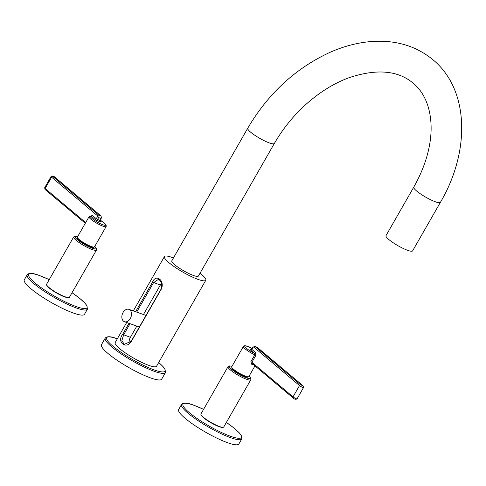 <?xml version="1.0" encoding="UTF-8"?>
<svg xmlns="http://www.w3.org/2000/svg" width="486" height="486" viewBox="0 0 486 486"><rect width="100%" height="100%" fill="white"/><g stroke="black" fill="none" stroke-linecap="round" stroke-linejoin="round"><path stroke-width="0.73" d="M412.602 250.879A15.333 2.776 -150.2 0 1 407.736 250.357A15.333 2.776 29.8 0 1 392.931 242.575A15.333 2.776 29.8 0 1 385.987 235.643L413.774 187.128A15.333 2.776 29.8 0 0 416.702 191.065A15.333 2.776 29.8 0 0 430.9 199.892A15.333 2.776 29.8 0 0 440.383 202.364L412.602 250.879M247.726 128.243A15.333 2.776 -150.2 0 0 250.655 132.18A15.333 2.776 -150.2 0 0 264.852 141.007A15.333 2.776 -150.2 0 0 274.335 143.479L198.416 276.048A15.333 2.776 -150.2 0 1 188.933 273.569A15.333 2.776 -150.2 0 1 174.735 264.742A15.333 2.776 -150.2 0 1 171.807 260.806L247.726 128.243C268.084 93.689 295.367 68.453 329.575 52.531C345.953 45.228 362.192 41.462 378.296 41.225C399.449 41.061 417.626 47.203 432.844 59.663C469.367 89.576 470.46 151.383 440.383 202.364M173.447 257.938A23.832 4.313 -150.2 0 0 171.989 257.398A23.832 4.313 29.8 0 0 164.432 256.584A23.832 4.313 29.8 0 0 175.221 267.355A23.832 4.313 29.8 0 0 198.227 279.45A23.832 4.313 -150.2 0 0 205.791 280.27L156.541 366.262A23.832 4.313 -150.2 0 1 148.983 365.448A23.832 4.313 -150.2 0 1 125.971 353.346A23.832 4.313 -150.2 0 1 115.182 342.575L126.676 322.51M200.056 273.181A23.832 4.313 -150.2 0 1 205.791 280.27M128.966 323.318L122.648 334.344C116.543 341.986 125.947 349.841 131.256 341.579L161.182 289.328C165.355 280.999 155.957 273.144 152.574 282.093L135.6 311.726M165.459 372.562L161.686 379.141A34.694 6.282 -150.2 0 1 150.678 377.95A34.694 6.282 29.8 0 1 117.181 360.339A34.694 6.282 29.8 0 1 101.471 344.653L105.237 338.074A34.694 6.282 29.8 0 0 120.953 353.759A34.694 6.282 29.8 0 0 154.445 371.371A34.694 6.282 29.8 0 0 165.459 372.562L164.9 368.953L162.822 366.335L158.697 362.501M130.041 323.7L123.608 334.933L121.871 340.656L124.288 344.325L131.19 341.306L161.121 289.055L161.753 282.943L158.819 279.092L153.533 282.682L136.681 312.109M136.827 326.106L130.394 337.339A6.889 4.793 -70.5 0 0 129.24 343.45M161.814 283.162A6.889 4.793 -70.5 0 0 160.319 285.088L143.467 314.515M223.074 427.315A12.794 2.315 -150.2 0 1 214.757 424.77A12.794 2.315 -150.2 0 1 203.519 417.705A12.794 2.315 -150.2 0 1 201.016 414.68M241.773 438.913L238.857 443.997A34.694 6.282 29.8 0 1 227.849 442.807A34.694 6.282 -150.2 0 1 194.351 425.201A34.694 6.282 -150.2 0 1 178.641 409.516L181.551 404.431A34.694 6.282 29.8 0 0 197.267 420.117A34.694 6.282 29.8 0 0 230.759 437.722A34.694 6.282 29.8 0 0 241.773 438.913L241.214 435.31L239.13 432.692L233.973 428.008L226.379 422.425M232.029 366.28L229.155 365.915L228.007 366.687L200.943 413.944A13.14 2.381 29.8 0 0 206.89 419.886A13.14 2.381 29.8 0 0 219.581 426.556A13.14 2.381 29.8 0 0 223.748 427.006L250.819 379.748L250.898 378.357L249.136 376.073M248.103 376.826A9.374 1.695 -150.2 0 1 248.06 376.978A9.374 1.695 -150.2 0 1 245.084 376.656A9.374 1.695 -150.2 0 1 236.038 371.899A9.374 1.695 -150.2 0 1 231.792 367.659A9.374 1.695 -150.2 0 1 231.901 367.544M253.467 364.634A1.051 0.832 -73.9 0 0 253.334 364.822L253.698 364.828M255.806 355.473L254.792 354.847L250.885 361.669L251.9 362.289L252.173 363.552L293.07 397.919A1.051 0.729 130 0 1 293.034 396.862L299.51 385.556L253.88 347.204A1.051 0.729 -70.5 0 0 252.787 347.618L251.76 349.41L250.533 350.06L254.36 353.273L254.792 354.847A9.86 1.786 -150.2 0 1 243.383 346.451L244.567 345.728L245.655 345.789L252.003 348.365A8.809 1.592 29.8 0 0 244.859 346.579A8.809 1.592 29.8 0 0 254.36 353.273A1.051 0.729 130 0 0 255.587 352.629L255.806 355.473L251.9 362.289L293.034 396.862A2.63 0.474 29.8 0 0 295.47 398.374A2.63 0.474 29.8 0 0 297.092 398.799L303.568 387.494A2.63 0.474 -150.2 0 1 301.946 387.069A2.63 0.474 -150.2 0 1 299.51 385.556A1.051 0.729 -50 0 1 300.737 384.912L255.107 346.561A2.102 1.464 -70.5 0 0 254.779 346.372L252.586 347.35L250.964 349.683M250.885 361.669L251.402 364.136A1.051 0.62 112.1 0 1 252.228 363.595M243.383 346.451L231.731 366.79A9.86 1.786 29.8 0 0 236.196 371.249A9.86 1.786 29.8 0 0 245.709 376.249A9.86 1.786 29.8 0 0 248.838 376.589L254.968 365.891M68.739 297.596A12.794 2.315 -150.2 0 1 60.416 295.051A12.794 2.315 -150.2 0 1 49.177 287.985A12.794 2.315 -150.2 0 1 46.674 284.96M87.431 309.193L84.515 314.278A34.694 6.282 -150.2 0 1 73.508 313.087A34.694 6.282 29.8 0 1 40.01 295.482A34.694 6.282 29.8 0 1 24.3 279.79L27.21 274.705A34.694 6.282 29.8 0 0 42.926 290.397A34.694 6.282 29.8 0 0 76.424 308.002A34.694 6.282 29.8 0 0 87.431 309.193L86.873 305.591L84.795 302.972L79.631 298.289L72.037 292.706M77.687 236.56L74.82 236.196L73.665 236.968L46.601 284.225A13.14 2.381 29.8 0 0 52.555 290.166A13.14 2.381 29.8 0 0 65.239 296.837A13.14 2.381 29.8 0 0 69.413 297.286L96.477 250.029L96.556 248.638L94.794 246.353M93.762 247.107A9.374 1.695 -150.2 0 1 93.719 247.259A9.374 1.695 -150.2 0 1 90.748 246.937A9.374 1.695 -150.2 0 1 81.697 242.18A9.374 1.695 -150.2 0 1 77.45 237.94A9.374 1.695 -150.2 0 1 77.56 237.824M90.159 216.252L92.437 215.505L96.264 218.718L97.291 216.926A1.051 0.729 -70.5 0 0 97.224 215.541L51.601 177.196L45.125 188.501L85.688 222.588M89.041 216.732L77.389 237.071A9.86 1.786 29.8 0 0 81.855 241.53A9.86 1.786 29.8 0 0 91.374 246.53A9.86 1.786 29.8 0 0 94.497 246.87L106.148 226.531A9.86 1.786 -150.2 0 1 103.02 226.19A9.86 1.786 -150.2 0 1 93.506 221.191A9.86 1.786 -150.2 0 1 89.041 216.732L91.216 216.149A1.051 0.729 130 0 0 92.437 215.505M123.468 321.143A6.573 4.574 109.5 0 1 122.685 313.233A6.573 4.574 109.5 0 1 128.875 309.345A6.573 4.574 109.5 0 1 129.89 309.928A6.573 4.574 -70.5 0 1 130.673 317.838A6.573 4.574 -70.5 0 1 124.483 321.732A6.573 4.574 -70.5 0 1 123.468 321.143M128.875 309.345L145.8 315.347A6.573 4.574 109.5 0 1 146.013 315.432M117.314 338.845A33.643 6.093 29.8 0 0 113.098 346.354A33.643 6.093 29.8 0 0 154.384 369.986A33.643 6.093 29.8 0 0 158.679 362.532M130.394 337.339L122.648 334.344M152.574 282.093L160.319 285.088M203.555 409.376A33.643 6.093 29.8 0 0 193.653 405.209A33.643 6.093 29.8 0 0 189.4 412.699A33.643 6.093 29.8 0 0 230.698 436.343A33.643 6.093 29.8 0 0 226.367 422.443M228.007 366.687A13.14 2.381 29.8 0 0 233.96 372.628A13.14 2.381 29.8 0 0 246.645 379.299A13.14 2.381 29.8 0 0 250.819 379.748M232.004 366.323A12.089 2.187 29.8 0 0 232.326 369.895A12.089 2.187 29.8 0 0 246.584 377.914A12.089 2.187 29.8 0 0 249.111 376.115M250.533 350.06A2.102 0.383 -150.2 0 1 250.8 349.592L250.873 349.616M251.56 349.142L255.587 352.629M254.779 346.372L256.918 347.132A2.102 1.464 109.5 0 1 257.24 347.32L302.869 385.665L300.737 384.912M257.525 347.557A1.051 0.729 130 0 0 257.404 347.411A1.051 0.729 130 0 0 257.24 347.32L255.107 346.561A1.051 0.729 -50 0 0 253.88 347.204M256.918 347.132L303.033 385.763A1.051 0.729 130 0 0 302.869 385.665M253.334 364.822A9.86 1.786 -150.2 0 1 252.428 364.524A9.86 1.786 -150.2 0 1 251.402 364.136M297.092 398.799C295.877 399.656 294.534 399.358 293.07 397.919A1.051 0.729 130 0 0 293.228 398.01M49.214 279.657A33.643 6.093 29.8 0 0 39.311 275.489A33.643 6.093 29.8 0 0 35.065 282.98A33.643 6.093 29.8 0 0 76.357 306.623A33.643 6.093 29.8 0 0 72.025 292.724M73.665 236.968A13.14 2.381 29.8 0 0 79.619 242.909A13.14 2.381 29.8 0 0 92.304 249.579A13.14 2.381 29.8 0 0 96.477 250.029M77.663 236.603A12.089 2.187 29.8 0 0 77.985 240.175A12.089 2.187 29.8 0 0 92.243 248.194A12.089 2.187 29.8 0 0 94.77 246.396M95.037 219.362L96.264 218.718L97.552 219.459A1.051 0.729 -70.5 0 0 97.619 220.844A2.102 0.383 -150.2 0 1 95.037 219.362L91.216 216.149A8.809 1.592 29.8 0 0 95.165 220.808A8.809 1.592 29.8 0 0 105.377 225.31A8.809 1.592 29.8 0 0 100.122 220.079M100.019 221.13A2.102 0.383 -150.2 0 1 99.751 221.598L97.619 220.844M101.052 218.457C101.641 218.08 101.538 217.175 100.748 215.748A1.051 0.729 130 0 0 100.59 215.656A2.102 1.464 109.5 0 1 100.717 218.421L101.052 218.457L99.691 220.219A1.051 0.729 -70.5 0 0 99.751 221.598M97.291 216.926L100.717 218.421L99.691 220.219L97.552 219.459L98.579 217.661A2.102 1.464 -70.5 0 0 98.451 214.897L52.828 176.546L54.961 177.305L100.59 215.656L98.451 214.897A1.051 0.729 -50 0 0 97.224 215.541M55.24 177.542A1.051 0.729 130 0 0 55.125 177.396C53.66 175.956 52.318 175.665 51.097 176.515A2.63 0.474 -150.2 0 0 51.601 177.196A1.051 0.729 -50 0 1 52.828 176.546M100.748 215.748L55.125 177.396A1.051 0.729 130 0 0 54.961 177.305M51.097 176.515L44.621 187.827A2.63 0.474 29.8 0 0 45.125 188.501A1.051 0.729 130 0 0 45.162 189.558A1.051 0.729 130 0 0 45.319 189.649M274.335 143.479C286.649 122.308 302.65 104.994 322.352 91.538C331.173 85.609 340.097 80.986 349.13 77.669C376.65 68.581 397.979 70.403 413.112 83.136C423.136 91.332 431.24 106.203 431.125 129.112C430.784 147.799 425.001 167.135 413.774 187.128M164.432 256.584L133.31 310.919M117.333 338.815L117.181 338.76C111.015 336.324 107.035 336.093 105.237 338.074M203.567 409.358L193.489 405.111C187.329 402.681 183.35 402.451 181.551 404.431M303.033 385.763L303.568 387.494M232.156 367.902L231.913 368.321M247.666 376.784L247.429 377.203M49.226 279.638L39.153 275.392C32.987 272.962 29.008 272.731 27.21 274.705M106.148 226.531L106.167 225.133L105.571 224.228L100.134 220.061M100.025 220.249L99.855 221.039M44.621 187.827L45.162 189.558L85.287 223.287M93.324 247.064L93.087 247.483M77.815 238.183L77.578 238.602M139.379 327.011L124.483 321.732"/></g></svg>
